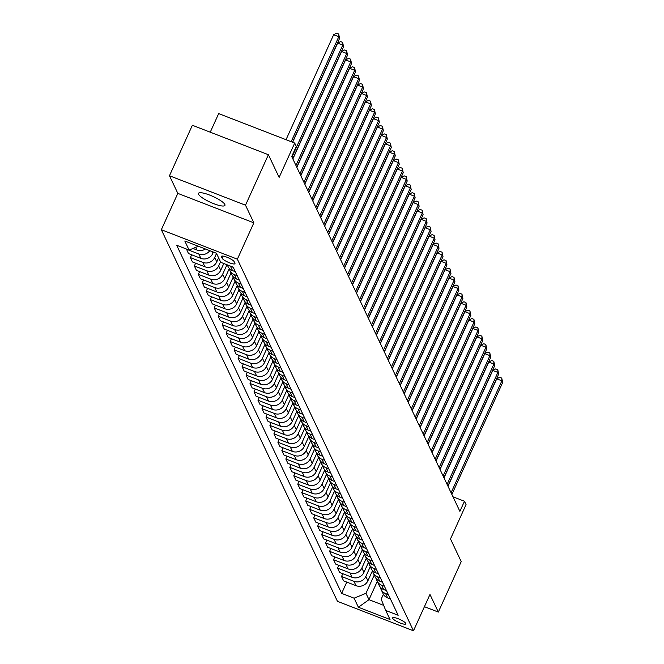 <?xml version="1.0" encoding="UTF-8"?>
<svg xmlns="http://www.w3.org/2000/svg" width="664" height="664" viewBox="0 0 664 664"><rect width="100%" height="100%" fill="white"/><g stroke="black" fill="none" stroke-linecap="round" stroke-linejoin="round"><path stroke-width="1" d="M224.847 204.47A14.542 3.171 -155.6 0 0 211.335 195.747A14.542 3.171 -155.6 0 0 198.461 193.365A14.542 3.171 -155.6 0 0 198.553 194.278A14.542 3.171 -155.6 0 0 212.065 202.993A14.542 3.171 -155.6 0 0 224.938 205.375A14.542 3.171 -155.6 0 0 224.847 204.47M405.804 623.438A7.271 1.585 -155.6 0 0 399.047 619.08A7.271 1.585 -155.6 0 0 392.607 617.885A7.271 1.585 -155.6 0 0 392.656 618.342A7.271 1.585 -155.6 0 0 399.413 622.699A7.271 1.585 -155.6 0 0 405.853 623.894A7.271 1.585 -155.6 0 0 405.804 623.438M161.335 229.719L337.461 601.343L413.489 630.8L237.363 259.176L161.335 229.719L177.827 193.373L253.847 222.83L245.497 205.201L169.469 175.744L177.827 193.373M169.469 175.744L192.369 125.264L268.397 154.72L279.129 177.388L294.708 143.059L218.68 113.602L210.247 132.194M424.421 606.688L438.331 612.075L461.223 561.603L450.491 538.936L466.062 504.615L464.468 501.254L452.997 496.813M245.497 205.201L268.397 154.72M294.708 143.059L296.293 146.412L291.712 156.513L459.886 511.355L464.468 501.254M221.477 256.802L222.174 258.279A7.047 1.536 -155.6 0 0 228.723 262.504A7.047 1.536 -155.6 0 0 234.956 263.658A7.047 1.536 -155.6 0 0 234.915 263.218L234.218 261.74A7.047 1.536 -155.6 0 0 227.669 257.516A7.047 1.536 -155.6 0 0 221.427 256.362A7.047 1.536 -155.6 0 0 221.477 256.802L221.793 256.105M198.353 246.253L189.099 250.062L176.665 245.248L341.653 593.375L346.774 582.096M189.099 250.062L184.799 240.999L216.439 253.258L220.738 262.322L233.172 267.144L398.159 615.271L385.726 610.448L390.025 619.512L358.386 607.253L354.086 598.189L341.653 593.375M253.847 222.83L237.363 259.176M438.331 612.075L429.973 594.454L413.489 630.8M385.726 610.448L381.178 599.194L383.394 594.288M377.268 581.423L368.993 599.675L383.667 605.369M213.41 252.088L212.779 253.474A9.088 8.59 154.6 0 1 200.901 258.371L188.468 253.548L186.468 249.041M216.53 253.449L214.688 257.507A9.088 8.59 154.6 0 1 202.81 262.396L190.377 257.582L191.647 254.785M218.597 257.815L216.763 261.873A9.088 8.59 154.6 0 1 204.877 266.762L192.444 261.948L190.377 257.582M220.506 261.84L218.672 265.899A9.088 8.59 154.6 0 1 206.786 270.787L194.353 265.974L195.623 263.176M223.801 263.508L220.738 270.265A9.088 8.59 154.6 0 1 208.853 275.153L196.428 270.339L194.353 265.974M226.98 264.745L222.647 274.29A9.088 8.59 154.6 0 1 210.762 279.179L198.337 274.365L199.598 271.568M229.279 268.596L224.714 278.656A9.088 8.59 154.6 0 1 212.829 283.545L200.403 278.731L198.337 274.365M231.055 272.912L226.623 282.681A9.088 8.59 154.6 0 1 214.738 287.578L202.312 282.756L203.582 279.959M233.255 276.988L228.69 287.047A9.088 8.59 154.6 0 1 216.813 291.936L204.379 287.122L202.312 282.756M235.031 281.304L230.599 291.073A9.088 8.59 154.6 0 1 218.722 295.97L206.288 291.147L207.558 288.35M237.231 285.379L232.666 295.438A9.088 8.59 154.6 0 1 220.788 300.336L208.355 295.513L206.288 291.147M239.015 289.695L234.583 299.472A9.088 8.59 154.6 0 1 222.697 304.361L210.264 299.547L211.534 296.75M241.215 293.77L236.65 303.83A9.088 8.59 154.6 0 1 224.764 308.727L212.331 303.904L210.264 299.547M242.991 298.086L238.559 307.864A9.088 8.59 154.6 0 1 226.673 312.752L214.24 307.938L215.509 305.141M245.19 302.161L240.625 312.221A9.088 8.59 154.6 0 1 228.74 317.118L216.315 312.304L214.24 307.938M246.966 306.477L242.534 316.255A9.088 8.59 154.6 0 1 230.649 321.144L218.224 316.33L219.493 313.532M249.166 310.561L244.601 320.621A9.088 8.59 154.6 0 1 232.724 325.509L220.29 320.695L218.224 316.33M250.942 314.877L246.51 324.646A9.088 8.59 154.6 0 1 234.633 329.535L222.199 324.721L223.469 321.924M253.142 318.952L248.577 329.012A9.088 8.59 154.6 0 1 236.699 333.901L224.266 329.087L222.199 324.721M254.926 323.268L250.486 333.037A9.088 8.59 154.6 0 1 238.608 337.934L226.175 333.112L227.445 330.315M257.117 327.344L252.561 337.403A9.088 8.59 154.6 0 1 240.675 342.292L228.242 337.478L226.175 333.112M258.902 331.66L254.47 341.429A9.088 8.59 154.6 0 1 242.584 346.326L230.151 341.503L231.421 338.706M261.101 335.735L256.536 345.795A9.088 8.59 154.6 0 1 244.651 350.692L232.226 345.869L230.151 341.503M262.878 340.051L258.445 349.82A9.088 8.59 154.6 0 1 246.56 354.717L234.135 349.903L235.396 347.106M265.077 344.126L260.512 354.186A9.088 8.59 154.6 0 1 248.626 359.083L236.201 354.261L234.135 349.903M266.853 348.442L262.421 358.22A9.088 8.59 154.6 0 1 250.536 363.108L238.11 358.294L239.38 355.497M269.053 352.518L264.488 362.577A9.088 8.59 154.6 0 1 252.611 367.474L240.177 362.66L238.11 358.294M270.829 356.834L266.397 366.611A9.088 8.59 154.6 0 1 254.519 371.5L242.086 366.686L243.356 363.889M273.028 360.917L268.472 370.977A9.088 8.59 154.6 0 1 256.586 375.865L244.153 371.051L242.086 366.686M274.813 365.233L270.381 375.002A9.088 8.59 154.6 0 1 258.495 379.891L246.062 375.077L247.332 372.28M277.012 369.308L272.447 379.368A9.088 8.59 154.6 0 1 260.562 384.257L248.128 379.443L246.062 375.077M278.789 373.624L274.356 383.394A9.088 8.59 154.6 0 1 262.471 388.291L250.037 383.468L251.307 380.671M280.988 377.7L276.423 387.759A9.088 8.59 154.6 0 1 264.538 392.648L252.112 387.834L250.037 383.468M282.764 382.016L278.332 391.785A9.088 8.59 154.6 0 1 266.447 396.682L254.022 391.86L255.291 389.062M284.964 386.091L280.399 396.151A9.088 8.59 154.6 0 1 268.522 401.048L256.088 396.225L254.022 391.86M286.74 390.407L282.308 400.176A9.088 8.59 154.6 0 1 270.431 405.073L257.997 400.259L259.267 397.462M288.94 394.482L284.375 404.542A9.088 8.59 154.6 0 1 272.497 409.439L260.064 404.617L257.997 400.259M290.724 398.798L286.284 408.576A9.088 8.59 154.6 0 1 274.406 413.464L261.973 408.651L263.243 405.853M292.915 402.874L288.359 412.933A9.088 8.59 154.6 0 1 276.473 417.83L264.04 413.016L261.973 408.651M294.7 407.19L290.268 416.967A9.088 8.59 154.6 0 1 278.382 421.856L265.949 417.042L267.219 414.245M296.899 411.265L292.334 421.333A9.088 8.59 154.6 0 1 280.449 426.222L268.024 421.408L265.949 417.042M298.675 415.589L294.243 425.358A9.088 8.59 154.6 0 1 282.358 430.247L269.933 425.433L271.194 422.636M300.875 419.665L296.31 429.724A9.088 8.59 154.6 0 1 284.424 434.613L271.999 429.799L269.933 425.433M302.651 423.981L298.219 433.75A9.088 8.59 154.6 0 1 286.333 438.647L273.908 433.824L275.178 431.027M304.851 428.056L300.286 438.115A9.088 8.59 154.6 0 1 288.408 443.004L275.975 438.19L273.908 433.824M306.627 432.372L302.195 442.141A9.088 8.59 154.6 0 1 290.317 447.038L277.884 442.216L279.154 439.419M308.826 436.447L304.27 446.507A9.088 8.59 154.6 0 1 292.384 451.395L279.951 446.581L277.884 442.216M310.611 440.763L306.179 450.532A9.088 8.59 154.6 0 1 294.293 455.429L281.86 450.615L283.13 447.818M312.81 444.839L308.245 454.898A9.088 8.59 154.6 0 1 296.36 459.795L283.926 454.973L281.86 450.615M314.587 449.154L310.154 458.932A9.088 8.59 154.6 0 1 298.269 463.821L285.844 459.007L287.105 456.209M316.786 453.23L312.221 463.289A9.088 8.59 154.6 0 1 300.336 468.186L287.91 463.364L285.844 459.007M318.562 457.546L314.13 467.323A9.088 8.59 154.6 0 1 302.244 472.212L289.819 467.398L291.089 464.601M320.762 461.621L316.197 471.689A9.088 8.59 154.6 0 1 304.319 476.578L291.886 471.764L289.819 467.398M322.538 465.937L318.106 475.714A9.088 8.59 154.6 0 1 306.228 480.603L293.795 475.789L295.065 472.992M324.738 470.021L320.172 480.08A9.088 8.59 154.6 0 1 308.295 484.969L295.862 480.155L293.795 475.789M326.522 474.337L322.082 484.106A9.088 8.59 154.6 0 1 310.204 488.994L297.771 484.18L299.041 481.383M328.713 478.412L324.156 488.472A9.088 8.59 154.6 0 1 312.271 493.36L299.837 488.546L297.771 484.18M330.498 482.728L326.065 492.497A9.088 8.59 154.6 0 1 314.18 497.394L301.746 492.572L303.016 489.775M332.697 486.803L328.132 496.863A9.088 8.59 154.6 0 1 316.247 501.752L303.822 496.938L301.746 492.572M334.473 491.119L330.041 500.888A9.088 8.59 154.6 0 1 318.156 505.785L305.731 500.963L306.992 498.166M336.673 495.195L332.108 505.254A9.088 8.59 154.6 0 1 320.222 510.151L307.797 505.329L305.731 500.963M338.449 499.511L334.017 509.288A9.088 8.59 154.6 0 1 322.14 514.177L309.706 509.363L310.976 506.566M340.649 503.586L336.084 513.645A9.088 8.59 154.6 0 1 324.206 518.543L311.773 513.72L309.706 509.363M342.425 507.902L337.993 517.679A9.088 8.59 154.6 0 1 326.115 522.568L313.682 517.754L314.952 514.957M344.624 511.977L340.068 522.045A9.088 8.59 154.6 0 1 328.182 526.934L315.749 522.12L313.682 517.754M346.409 516.293L341.977 526.071A9.088 8.59 154.6 0 1 330.091 530.959L317.658 526.145L318.928 523.348M348.608 520.377L344.043 530.436A9.088 8.59 154.6 0 1 332.158 535.325L319.733 530.511L317.658 526.145M350.384 524.693L345.952 534.462A9.088 8.59 154.6 0 1 334.067 539.351L321.642 534.537L322.903 531.739M352.584 528.768L348.019 538.828A9.088 8.59 154.6 0 1 336.133 543.716L323.708 538.902L321.642 534.537M354.36 533.084L349.928 542.853A9.088 8.59 154.6 0 1 338.042 547.75L325.617 542.928L326.887 540.131M356.56 537.159L351.995 547.219A9.088 8.59 154.6 0 1 340.117 552.108L327.684 547.294L325.617 542.928M358.336 541.475L353.904 551.244A9.088 8.59 154.6 0 1 342.026 556.141L329.593 551.319L330.863 548.522M360.535 545.551L355.97 555.61A9.088 8.59 154.6 0 1 344.093 560.507L331.66 555.685L329.593 551.319M362.32 549.867L357.879 559.644A9.088 8.59 154.6 0 1 346.002 564.533L333.569 559.719L334.839 556.922M364.519 553.942L359.954 564.002A9.088 8.59 154.6 0 1 348.069 568.899L335.635 564.076L333.569 559.719M366.296 558.258L361.863 568.035A9.088 8.59 154.6 0 1 349.978 572.924L337.544 568.11L338.814 565.313M368.495 562.333L363.93 572.393A9.088 8.59 154.6 0 1 352.044 577.29L339.619 572.476L337.544 568.11M370.271 566.649L365.839 576.427A9.088 8.59 154.6 0 1 353.953 581.315L341.528 576.501L342.798 573.704M372.471 570.733L367.906 580.793A9.088 8.59 154.6 0 1 356.028 585.681L343.595 580.867L341.528 576.501M374.247 575.049L365.972 593.301L368.993 599.675L358.386 607.253M205.442 249A9.088 8.59 154.6 0 1 196.926 249.979L193 248.46M233.272 267.351L230.474 266.264A9.088 8.59 154.6 0 1 228.997 265.525M209.799 250.685A9.088 8.59 154.6 0 1 198.835 254.005L186.401 249.191M235.338 271.709L232.541 270.63A9.088 8.59 154.6 0 1 227.993 266.447L227.229 264.845M237.247 275.743L234.45 274.655A9.088 8.59 154.6 0 1 229.902 270.472A9.088 8.59 154.6 0 1 229.229 268.322M239.314 280.108L236.517 279.021A9.088 8.59 154.6 0 1 231.968 274.838L229.902 270.472M241.223 284.134L238.426 283.055A9.088 8.59 154.6 0 1 233.877 278.863A9.088 8.59 154.6 0 1 233.205 276.722M243.29 288.5L240.492 287.412A9.088 8.59 154.6 0 1 235.944 283.229L233.877 278.863M245.199 292.525L242.401 291.446A9.088 8.59 154.6 0 1 237.853 287.255A9.088 8.59 154.6 0 1 237.181 285.113M247.265 296.891L244.476 295.804A9.088 8.59 154.6 0 1 239.928 291.62L237.853 287.255M249.174 300.916L246.386 299.837A9.088 8.59 154.6 0 1 241.837 295.654A9.088 8.59 154.6 0 1 241.165 293.505M251.249 305.282L248.452 304.203A9.088 8.59 154.6 0 1 243.904 300.012L241.837 295.654M253.158 309.308L250.361 308.229A9.088 8.59 154.6 0 1 245.813 304.046A9.088 8.59 154.6 0 1 245.141 301.896M255.225 313.674L252.428 312.595A9.088 8.59 154.6 0 1 247.879 308.411L245.813 304.046M257.134 317.707L254.337 316.62A9.088 8.59 154.6 0 1 249.788 312.437A9.088 8.59 154.6 0 1 249.116 310.287M259.201 322.065L256.404 320.986A9.088 8.59 154.6 0 1 251.855 316.803L249.788 312.437M261.11 326.099L258.313 325.011A9.088 8.59 154.6 0 1 253.764 320.828A9.088 8.59 154.6 0 1 253.092 318.678M263.176 330.464L260.388 329.377A9.088 8.59 154.6 0 1 255.839 325.194L253.764 320.828M265.085 334.49L262.297 333.403A9.088 8.59 154.6 0 1 257.748 329.219A9.088 8.59 154.6 0 1 257.068 327.078M267.16 338.856L264.363 337.768A9.088 8.59 154.6 0 1 259.815 333.585L257.748 329.219M269.069 342.881L266.272 341.802A9.088 8.59 154.6 0 1 261.724 337.611A9.088 8.59 154.6 0 1 261.052 335.469M271.136 347.247L268.339 346.16A9.088 8.59 154.6 0 1 263.791 341.977L261.724 337.611M273.045 351.273L270.248 350.194A9.088 8.59 154.6 0 1 265.7 346.01A9.088 8.59 154.6 0 1 265.027 343.861M275.112 355.638L272.315 354.559A9.088 8.59 154.6 0 1 267.766 350.368L265.7 346.01M277.021 359.664L274.224 358.585A9.088 8.59 154.6 0 1 269.675 354.402A9.088 8.59 154.6 0 1 269.003 352.252M279.087 364.03L276.29 362.951A9.088 8.59 154.6 0 1 271.742 358.767L269.675 354.402M280.996 368.063L278.199 366.976A9.088 8.59 154.6 0 1 273.651 362.793A9.088 8.59 154.6 0 1 272.979 360.643M283.063 372.421L280.274 371.342A9.088 8.59 154.6 0 1 275.726 367.159L273.651 362.793M284.972 376.455L282.183 375.368A9.088 8.59 154.6 0 1 277.635 371.184A9.088 8.59 154.6 0 1 276.963 369.035M287.047 380.821L284.25 379.733A9.088 8.59 154.6 0 1 279.702 375.55L277.635 371.184M288.956 384.846L286.159 383.759A9.088 8.59 154.6 0 1 281.611 379.576A9.088 8.59 154.6 0 1 280.938 377.434M291.023 389.212L288.226 388.125A9.088 8.59 154.6 0 1 283.677 383.941L281.611 379.576M292.932 393.237L290.135 392.158A9.088 8.59 154.6 0 1 285.586 387.967A9.088 8.59 154.6 0 1 284.914 385.825M294.999 397.603L292.202 396.516A9.088 8.59 154.6 0 1 287.653 392.333L285.586 387.967M296.908 401.629L294.111 400.55A9.088 8.59 154.6 0 1 289.562 396.366A9.088 8.59 154.6 0 1 288.89 394.217M298.974 405.994L296.185 404.916A9.088 8.59 154.6 0 1 291.637 400.724L289.562 396.366M300.883 410.02L298.094 408.941A9.088 8.59 154.6 0 1 293.546 404.758A9.088 8.59 154.6 0 1 292.874 402.608M302.958 414.386L300.161 413.307A9.088 8.59 154.6 0 1 295.613 409.124L293.546 404.758M304.867 418.42L302.07 417.332A9.088 8.59 154.6 0 1 297.522 413.149A9.088 8.59 154.6 0 1 296.849 410.999M306.934 422.777L304.137 421.698A9.088 8.59 154.6 0 1 299.588 417.515L297.522 413.149M308.843 426.811L306.046 425.724A9.088 8.59 154.6 0 1 301.498 421.54A9.088 8.59 154.6 0 1 300.825 419.391M310.91 431.177L308.113 430.089A9.088 8.59 154.6 0 1 303.564 425.906L301.498 421.54M312.819 435.202L310.022 434.115A9.088 8.59 154.6 0 1 305.473 429.932A9.088 8.59 154.6 0 1 304.801 427.782M314.885 439.568L312.088 438.481A9.088 8.59 154.6 0 1 307.54 434.297L305.473 429.932M316.794 443.594L314.006 442.514A9.088 8.59 154.6 0 1 309.457 438.323A9.088 8.59 154.6 0 1 308.777 436.182M318.861 447.959L316.072 446.872A9.088 8.59 154.6 0 1 311.524 442.689L309.457 438.323M320.77 451.985L317.981 450.906A9.088 8.59 154.6 0 1 313.433 446.723A9.088 8.59 154.6 0 1 312.761 444.573M322.845 456.351L320.048 455.272A9.088 8.59 154.6 0 1 315.5 451.08L313.433 446.723M324.754 460.376L321.957 459.297A9.088 8.59 154.6 0 1 317.409 455.114A9.088 8.59 154.6 0 1 316.736 452.964M326.821 464.742L324.024 463.663A9.088 8.59 154.6 0 1 319.475 459.48L317.409 455.114M328.73 468.776L325.933 467.688A9.088 8.59 154.6 0 1 321.384 463.505A9.088 8.59 154.6 0 1 320.712 461.356M330.796 473.133L327.999 472.054A9.088 8.59 154.6 0 1 323.451 467.871L321.384 463.505M332.706 477.167L329.908 476.08A9.088 8.59 154.6 0 1 325.36 471.896A9.088 8.59 154.6 0 1 324.688 469.747M334.772 481.533L331.983 480.445A9.088 8.59 154.6 0 1 327.435 476.262L325.36 471.896M336.681 485.558L333.892 484.471A9.088 8.59 154.6 0 1 329.344 480.288A9.088 8.59 154.6 0 1 328.672 478.138M338.756 489.924L335.959 488.837A9.088 8.59 154.6 0 1 331.411 484.654L329.344 480.288M340.665 493.95L337.868 492.871A9.088 8.59 154.6 0 1 333.32 488.679A9.088 8.59 154.6 0 1 332.647 486.538M342.732 498.315L339.935 497.228A9.088 8.59 154.6 0 1 335.386 493.045L333.32 488.679M344.641 502.341L341.844 501.262A9.088 8.59 154.6 0 1 337.295 497.079A9.088 8.59 154.6 0 1 336.623 494.929M346.708 506.707L343.911 505.628A9.088 8.59 154.6 0 1 339.362 501.436L337.295 497.079M348.617 510.732L345.819 509.653A9.088 8.59 154.6 0 1 341.271 505.47A9.088 8.59 154.6 0 1 340.599 503.32M350.683 515.098L347.894 514.019A9.088 8.59 154.6 0 1 343.346 509.827L341.271 505.47M352.592 519.132L349.803 518.044A9.088 8.59 154.6 0 1 345.255 513.861A9.088 8.59 154.6 0 1 344.574 511.712M354.659 523.489L351.87 522.41A9.088 8.59 154.6 0 1 347.322 518.227L345.255 513.861M356.576 527.523L353.779 526.436A9.088 8.59 154.6 0 1 349.231 522.253A9.088 8.59 154.6 0 1 348.558 520.103M358.643 531.881L355.846 530.802A9.088 8.59 154.6 0 1 351.297 526.618L349.231 522.253M360.552 535.914L357.755 534.827A9.088 8.59 154.6 0 1 353.207 530.644A9.088 8.59 154.6 0 1 352.534 528.494M362.619 540.28L359.822 539.193A9.088 8.59 154.6 0 1 355.273 535.01L353.207 530.644M364.528 544.306L361.731 543.227A9.088 8.59 154.6 0 1 357.182 539.035A9.088 8.59 154.6 0 1 356.51 536.894M366.594 548.671L363.797 547.584A9.088 8.59 154.6 0 1 359.249 543.401L357.182 539.035M368.503 552.697L365.706 551.618A9.088 8.59 154.6 0 1 361.158 547.426A9.088 8.59 154.6 0 1 360.486 545.285M370.57 557.063L367.781 555.976A9.088 8.59 154.6 0 1 363.233 551.792L361.158 547.426M372.479 561.088L369.69 560.009A9.088 8.59 154.6 0 1 365.142 555.826A9.088 8.59 154.6 0 1 364.47 553.676M374.554 565.454L371.757 564.375A9.088 8.59 154.6 0 1 367.209 560.184L365.142 555.826M376.463 569.48L373.666 568.401A9.088 8.59 154.6 0 1 369.118 564.217A9.088 8.59 154.6 0 1 368.445 562.068M378.53 573.845L375.733 572.766A9.088 8.59 154.6 0 1 371.184 568.583L369.118 564.217M380.439 577.879L377.642 576.792A9.088 8.59 154.6 0 1 373.093 572.609A9.088 8.59 154.6 0 1 372.421 570.459M382.505 582.237L379.708 581.158A9.088 8.59 154.6 0 1 375.16 576.974L373.093 572.609M384.414 586.27L381.617 585.183A9.088 8.59 154.6 0 1 377.069 581A9.088 8.59 154.6 0 1 376.397 578.85M386.481 590.636L383.692 589.549A9.088 8.59 154.6 0 1 379.144 585.366L377.069 581M388.39 594.662L385.601 593.574A9.088 8.59 154.6 0 1 381.053 589.391A9.088 8.59 154.6 0 1 380.372 587.25M354.086 598.189L365.972 593.301M390.465 599.028L387.668 597.94A9.088 8.59 154.6 0 1 383.12 593.757L381.053 589.391M291.164 141.689L338.789 36.711L339.578 38.396L292.492 142.204M286.035 139.697L333.652 34.727L338.789 36.711L338.673 33.997L339.578 38.396M333.652 34.727L336.623 33.2L338.673 33.997M291.977 157.061L342.765 45.111L343.562 46.787L292.774 158.746M292.65 142.262L337.627 43.118L342.765 45.111L342.649 42.388L343.562 46.787M337.627 43.118L340.599 41.591L342.649 42.388M295.953 165.46L346.741 53.502L347.538 55.178L296.75 167.137M292.865 158.945L341.603 51.51L346.741 53.502L346.633 50.779L347.538 55.178M341.603 51.51L344.574 49.983L346.633 50.779M299.929 173.852L350.716 61.893L351.513 63.57L300.726 175.528M296.849 167.336L345.579 59.901L350.716 61.893L350.609 59.171L351.513 63.57M345.579 59.901L348.55 58.374L350.609 59.171M303.913 182.243L354.692 70.284L355.489 71.961L304.71 183.92M300.825 175.728L349.563 68.292L354.692 70.284L354.584 67.57L355.489 71.961M349.563 68.292L352.526 66.773L354.584 67.57M307.888 190.634L358.676 78.676L359.473 80.352L308.685 192.311M304.801 184.127L353.538 76.684L358.676 78.676L358.56 75.962L359.473 80.352M353.538 76.684L356.51 75.165L358.56 75.962M311.864 199.026L362.652 87.067L363.449 88.752L312.661 200.702M308.777 192.518L357.514 85.083L362.652 87.067L362.536 84.353L363.449 88.752M357.514 85.083L360.486 83.556L362.536 84.353M315.84 207.417L366.628 95.467L367.424 97.143L316.637 209.102M312.761 200.91L361.49 93.475L366.628 95.467L366.52 92.744L367.424 97.143M361.49 93.475L364.461 91.947L366.52 92.744M319.824 215.808L370.603 103.858L371.4 105.534L320.612 217.493M316.736 209.301L365.466 101.866L370.603 103.858L370.495 101.135L371.4 105.534M365.466 101.866L368.437 100.339L370.495 101.135M323.8 224.208L374.587 112.249L375.376 113.926L324.596 225.884M320.712 217.692L369.45 110.257L374.587 112.249L374.471 109.527L375.376 113.926M369.45 110.257L372.421 108.73L374.471 109.527M327.775 232.599L378.563 120.64L379.36 122.317L328.572 234.276M324.688 226.084L373.425 118.648L378.563 120.64L378.447 117.926L379.36 122.317M373.425 118.648L376.397 117.13L378.447 117.926M331.751 240.99L382.539 129.032L383.336 130.708L332.548 242.667M328.663 234.475L377.401 127.04L382.539 129.032L382.431 126.318L383.336 130.708M377.401 127.04L380.372 125.521L382.431 126.318M335.735 249.382L386.514 137.423L387.311 139.108L336.523 251.058M332.647 242.875L381.377 135.439L386.514 137.423L386.406 134.709L387.311 139.108M381.377 135.439L384.348 133.912L386.406 134.709M339.711 257.773L390.49 145.823L391.287 147.499L340.507 259.458M336.623 251.266L385.361 143.831L390.49 145.823L390.382 143.1L391.287 147.499M385.361 143.831L388.332 142.303L390.382 143.1M343.686 266.164L394.474 154.214L395.271 155.891L344.483 267.849M340.599 259.657L389.336 152.222L394.474 154.214L394.358 151.492L395.271 155.891M389.336 152.222L392.308 150.695L394.358 151.492M347.662 274.564L398.45 162.605L399.247 164.282L348.459 276.241M344.574 268.048L393.312 160.613L398.45 162.605L398.342 159.883L399.247 164.282M393.312 160.613L396.283 159.086L398.342 159.883M351.638 282.955L402.425 170.997L403.222 172.673L352.435 284.632M348.558 276.44L397.288 169.005L402.425 170.997L402.318 168.282L403.222 172.673M397.288 169.005L400.259 167.486L402.318 168.282M355.622 291.347L406.401 179.388L407.198 181.065L356.41 293.023M352.534 284.831L401.272 177.396L406.401 179.388L406.293 176.674L407.198 181.065M401.272 177.396L404.235 175.877L406.293 176.674M359.597 299.738L410.385 187.779L411.174 189.464L360.394 301.414M356.51 293.231L405.248 185.795L410.385 187.779L410.269 185.065L411.174 189.464M405.248 185.795L408.219 184.268L410.269 185.065M363.573 308.129L414.361 196.179L415.158 197.855L364.37 309.814M360.486 301.622L409.223 194.187L414.361 196.179L414.245 193.456L415.158 197.855M409.223 194.187L412.195 192.66L414.245 193.456M367.549 316.521L418.337 204.57L419.133 206.247L368.346 318.205M364.47 310.013L413.199 202.578L418.337 204.57L418.229 201.848L419.133 206.247M413.199 202.578L416.17 201.051L418.229 201.848M371.533 324.92L422.312 212.961L423.109 214.638L372.321 326.597M368.445 318.405L417.175 210.969L422.312 212.961L422.204 210.239L423.109 214.638M417.175 210.969L420.146 209.442L422.204 210.239M375.509 333.311L426.296 221.353L427.085 223.029L376.305 334.988M372.421 326.796L421.159 219.361L426.296 221.353L426.18 218.63L427.085 223.029M421.159 219.361L424.13 217.842L426.18 218.63M379.484 341.703L430.272 229.744L431.069 231.421L380.281 343.379M376.397 335.187L425.134 227.752L430.272 229.744L430.156 227.03L431.069 231.421M425.134 227.752L428.106 226.233L430.156 227.03M383.46 350.094L434.248 238.135L435.044 239.82L384.257 351.771M380.372 343.587L429.11 236.152L434.248 238.135L434.14 235.421L435.044 239.82M429.11 236.152L432.081 234.624L434.14 235.421M387.436 358.485L438.223 246.527L439.02 248.212L388.232 360.162M384.356 351.978L433.086 244.543L438.223 246.527L438.115 243.812L439.02 248.212M433.086 244.543L436.057 243.016L438.115 243.812M391.42 366.877L442.199 254.926L442.996 256.603L392.216 368.561M388.332 360.369L437.07 252.934L442.199 254.926L442.091 252.204L442.996 256.603M437.07 252.934L440.033 251.407L442.091 252.204M395.395 375.276L446.183 263.317L446.972 264.994L396.192 376.953M392.308 368.761L441.045 261.326L446.183 263.317L446.067 260.595L446.972 264.994M441.045 261.326L444.017 259.798L446.067 260.595M399.371 383.667L450.159 271.709L450.956 273.385L400.168 385.344M396.283 377.152L445.021 269.717L450.159 271.709L450.043 268.986L450.956 273.385M445.021 269.717L447.993 268.198L450.043 268.986M403.347 392.059L454.134 280.1L454.931 281.777L404.144 393.735M400.267 385.543L448.997 278.108L454.134 280.1L454.027 277.386L454.931 281.777M448.997 278.108L451.968 276.589L454.027 277.386M407.331 400.45L458.11 288.491L458.907 290.176L408.119 402.127M404.243 393.943L452.972 286.499L458.11 288.491L458.002 285.777L458.907 290.176M452.972 286.499L455.944 284.981L458.002 285.777M411.306 408.841L462.094 296.883L462.883 298.568L412.103 410.518M408.219 402.334L456.956 294.899L462.094 296.883L461.978 294.169L462.883 298.568M456.956 294.899L459.928 293.372L461.978 294.169M415.282 417.233L466.07 305.282L466.867 306.959L416.079 418.918M412.195 410.726L460.932 303.29L466.07 305.282L465.954 302.56L466.867 306.959M460.932 303.29L463.904 301.763L465.954 302.56M419.258 425.632L470.046 313.674L470.842 315.35L420.055 427.309M416.17 419.117L464.908 311.682L470.046 313.674L469.938 310.951L470.842 315.35M464.908 311.682L467.879 310.154L469.938 310.951M423.234 434.024L474.021 322.065L474.818 323.741L424.03 435.7M420.154 427.508L468.884 320.073L474.021 322.065L473.913 319.342L474.818 323.741M468.884 320.073L471.855 318.546L473.913 319.342M427.218 442.415L477.997 330.456L478.794 332.133L428.014 444.091M424.13 435.899L472.868 328.464L477.997 330.456L477.889 327.742L478.794 332.133M472.868 328.464L475.831 326.945L477.889 327.742M431.193 450.806L481.981 338.847L482.778 340.524L431.99 452.483M428.106 444.299L476.843 336.856L481.981 338.847L481.865 336.133L482.778 340.524M476.843 336.856L479.815 335.337L481.865 336.133M435.169 459.197L485.957 347.239L486.754 348.924L435.966 460.874M432.081 452.69L480.819 345.255L485.957 347.239L485.841 344.525L486.754 348.924M480.819 345.255L483.79 343.728L485.841 344.525M439.145 467.589L489.932 355.638L490.729 357.315L439.941 469.274M436.065 461.082L484.795 353.646L489.932 355.638L489.824 352.916L490.729 357.315M484.795 353.646L487.766 352.119L489.824 352.916M443.129 475.98L493.908 364.03L494.705 365.706L443.917 477.665M440.041 469.473L488.77 362.038L493.908 364.03L493.8 361.307L494.705 365.706M488.77 362.038L491.742 360.51L493.8 361.307M447.104 484.38L497.892 372.421L498.681 374.098L447.901 486.056M444.017 477.864L492.754 370.429L497.892 372.421L497.776 369.699L498.681 374.098M492.754 370.429L495.726 368.902L497.776 369.699M451.08 492.771L501.868 380.812L502.665 382.489L451.877 494.448M447.993 486.255L496.73 378.82L501.868 380.812L501.752 378.098L502.665 382.489M496.73 378.82L499.701 377.301L501.752 378.098M212.779 253.474L211.833 251.473M216.763 261.873L214.688 257.507M220.738 270.265L218.672 265.899M224.714 278.656L222.647 274.29M228.69 287.047L226.623 282.681M232.666 295.438L230.599 291.073M236.65 303.83L234.583 299.472M240.625 312.221L238.559 307.864M244.601 320.621L242.534 316.255M248.577 329.012L246.51 324.646M252.561 337.403L250.486 333.037M256.536 345.795L254.47 341.429M260.512 354.186L258.445 349.82M264.488 362.577L262.421 358.22M268.472 370.977L266.397 366.611M272.447 379.368L270.381 375.002M276.423 387.759L274.356 383.394M280.399 396.151L278.332 391.785M284.375 404.542L282.308 400.176M288.359 412.933L286.284 408.576M292.334 421.333L290.268 416.967M296.31 429.724L294.243 425.358M300.286 438.115L298.219 433.75M304.27 446.507L302.195 442.141M308.245 454.898L306.179 450.532M312.221 463.289L310.154 458.932M316.197 471.689L314.13 467.323M320.172 480.08L318.106 475.714M324.156 488.472L322.082 484.106M328.132 496.863L326.065 492.497M332.108 505.254L330.041 500.888M336.084 513.645L334.017 509.288M340.068 522.045L337.993 517.679M344.043 530.436L341.977 526.071M348.019 538.828L345.952 534.462M351.995 547.219L349.928 542.853M355.97 555.61L353.904 551.244M359.954 564.002L357.879 559.644M363.93 572.393L361.863 568.035M367.906 580.793L365.839 576.427M196.926 249.979L195.681 247.357M232.541 270.63L230.474 266.264M200.901 258.371L198.835 254.005M236.517 279.021L234.45 274.655M204.877 266.762L202.81 262.396M240.492 287.412L238.426 283.055M208.853 275.153L206.786 270.787M244.476 295.804L242.401 291.446M212.829 283.545L210.762 279.179M248.452 304.203L246.386 299.837M216.813 291.936L214.738 287.578M252.428 312.595L250.361 308.229M220.788 300.336L218.722 295.97M256.404 320.986L254.337 316.62M224.764 308.727L222.697 304.361M260.388 329.377L258.313 325.011M228.74 317.118L226.673 312.752M264.363 337.768L262.297 333.403M232.724 325.509L230.649 321.144M268.339 346.16L266.272 341.802M236.699 333.901L234.633 329.535M272.315 354.559L270.248 350.194M240.675 342.292L238.608 337.934M276.29 362.951L274.224 358.585M244.651 350.692L242.584 346.326M280.274 371.342L278.199 366.976M248.626 359.083L246.56 354.717M284.25 379.733L282.183 375.368M252.611 367.474L250.536 363.108M288.226 388.125L286.159 383.759M256.586 375.865L254.519 371.5M292.202 396.516L290.135 392.158M260.562 384.257L258.495 379.891M296.185 404.916L294.111 400.55M264.538 392.648L262.471 388.291M300.161 413.307L298.094 408.941M268.522 401.048L266.447 396.682M304.137 421.698L302.07 417.332M272.497 409.439L270.431 405.073M308.113 430.089L306.046 425.724M276.473 417.83L274.406 413.464M312.088 438.481L310.022 434.115M280.449 426.222L278.382 421.856M316.072 446.872L314.006 442.514M284.424 434.613L282.358 430.247M320.048 455.272L317.981 450.906M288.408 443.004L286.333 438.647M324.024 463.663L321.957 459.297M292.384 451.395L290.317 447.038M327.999 472.054L325.933 467.688M296.36 459.795L294.293 455.429M331.983 480.445L329.908 476.08M300.336 468.186L298.269 463.821M335.959 488.837L333.892 484.471M304.319 476.578L302.244 472.212M339.935 497.228L337.868 492.871M308.295 484.969L306.228 480.603M343.911 505.628L341.844 501.262M312.271 493.36L310.204 488.994M347.894 514.019L345.819 509.653M316.247 501.752L314.18 497.394M351.87 522.41L349.803 518.044M320.222 510.151L318.156 505.785M355.846 530.802L353.779 526.436M324.206 518.543L322.14 514.177M359.822 539.193L357.755 534.827M328.182 526.934L326.115 522.568M363.797 547.584L361.731 543.227M332.158 535.325L330.091 530.959M367.781 555.976L365.706 551.618M336.133 543.716L334.067 539.351M371.757 564.375L369.69 560.009M340.117 552.108L338.042 547.75M375.733 572.766L373.666 568.401M344.093 560.507L342.026 556.141M379.708 581.158L377.642 576.792M348.069 568.899L346.002 564.533M383.692 589.549L381.617 585.183M352.044 577.29L349.978 572.924M387.668 597.94L385.601 593.574M356.028 585.681L353.953 581.315M223.162 256.113L222.174 258.279"/></g></svg>
